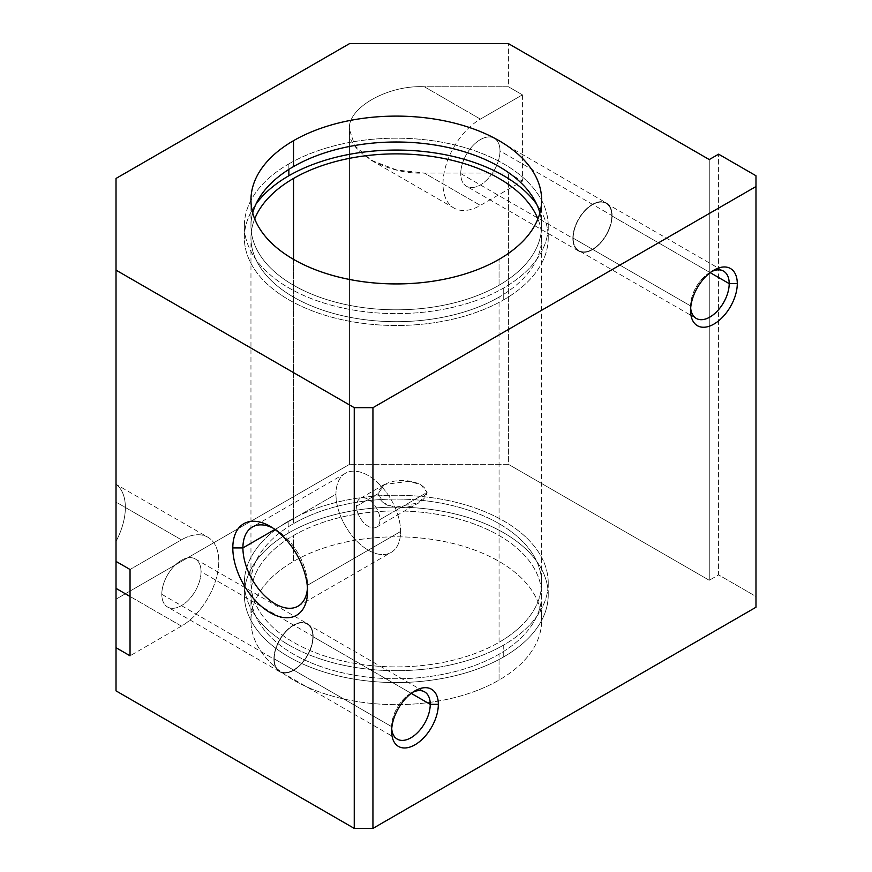 <?xml version="1.0" encoding="UTF-8"?>
<svg xmlns="http://www.w3.org/2000/svg" width="872" height="872" viewBox="0 0 872 872"><rect width="100%" height="100%" fill="white"/><g stroke="black" fill="none" stroke-linecap="round" stroke-linejoin="round"><path stroke-width="0.65" stroke-dasharray="4.36 3.27" d="M499.057 285.242L499.057 259.355L499.057 285.242A145.33 83.908 0 0 0 539.888 212.964A145.33 83.908 180 0 1 541.632 225.913A145.33 83.908 180 0 1 499.057 285.242A145.33 83.908 180 0 1 340.68 303.434A145.33 83.908 180 0 1 250.962 225.913A145.33 83.908 180 0 1 252.706 212.964A145.33 83.908 0 0 0 330.455 300.709A145.33 83.908 0 0 0 499.057 285.242M503.733 299.805L503.733 287.934A151.935 87.723 0 0 0 548.237 225.913A151.935 87.723 0 0 0 454.443 144.861A151.935 87.723 0 0 0 288.861 163.882L288.861 169.408L288.861 163.882A151.935 87.723 0 0 0 244.356 225.913A151.935 87.723 0 0 0 338.151 306.955A151.935 87.723 0 0 0 503.733 287.934L503.733 299.805A151.935 87.723 0 0 0 536.705 204.266A151.935 87.723 180 0 1 548.237 237.773A151.935 87.723 180 0 1 503.733 299.805A151.935 87.723 180 0 1 338.151 318.825A151.935 87.723 180 0 1 244.356 237.773A151.935 87.723 180 0 1 255.878 204.266A151.935 87.723 0 0 0 311.925 310.726A151.935 87.723 0 0 0 503.733 299.805M499.057 642.315L499.057 297.112A145.33 83.908 0 0 0 541.632 237.773A145.33 83.908 0 0 0 537.904 218.894A145.33 83.908 180 0 1 499.057 297.112L499.057 642.315A145.33 83.908 0 0 0 499.057 523.647A145.33 83.908 0 0 0 293.526 523.647A145.33 83.908 180 0 1 451.914 505.466A145.33 83.908 180 0 1 541.632 582.987A145.33 83.908 180 0 1 499.057 642.315A145.33 83.908 180 0 1 340.68 660.507A145.33 83.908 180 0 1 250.962 582.987A145.33 83.908 180 0 1 293.526 523.647A145.33 83.908 0 0 0 293.526 642.315A145.33 83.908 0 0 0 499.057 642.315M293.526 259.355L293.526 523.647L293.526 259.355M503.733 656.878L503.733 645.008A151.935 87.723 0 0 0 548.237 582.987A151.935 87.723 0 0 0 454.443 501.934A151.935 87.723 0 0 0 288.861 520.955L288.861 532.825A151.935 87.723 180 0 1 454.443 513.804A151.935 87.723 180 0 1 548.237 594.846A151.935 87.723 180 0 1 503.733 656.878A151.935 87.723 0 0 0 503.733 532.825A151.935 87.723 0 0 0 288.861 532.825A151.935 87.723 0 0 0 288.861 656.878A151.935 87.723 0 0 0 503.733 656.878A151.935 87.723 180 0 1 338.151 675.898A151.935 87.723 180 0 1 244.356 594.846A151.935 87.723 180 0 1 288.861 532.825L288.861 520.955A151.935 87.723 0 0 0 244.356 582.987A151.935 87.723 0 0 0 338.151 664.028A151.935 87.723 0 0 0 503.733 645.008L503.733 656.878M499.057 680.073L499.057 654.185A145.33 83.908 0 0 0 541.632 594.846A145.33 83.908 0 0 0 451.914 517.325A145.33 83.908 0 0 0 293.526 535.517L293.526 561.404A145.33 83.908 180 0 1 451.914 543.223A145.33 83.908 180 0 1 541.632 620.744A145.33 83.908 180 0 1 499.057 680.073A145.33 83.908 180 0 1 340.68 698.265A145.33 83.908 180 0 1 250.962 620.744A145.33 83.908 180 0 1 293.526 561.404L293.526 535.517A145.33 83.908 0 0 0 250.962 594.846A145.33 83.908 0 0 0 340.68 672.367A145.33 83.908 0 0 0 499.057 654.185L499.057 680.073A145.33 83.908 0 0 0 499.057 561.404A145.33 83.908 0 0 0 293.526 561.404A145.33 83.908 0 0 0 293.526 680.073A145.33 83.908 0 0 0 499.057 680.073M307.543 591.074L307.543 585.232A45.693 26.378 60 0 1 307.445 587.99A45.693 26.378 -120 0 0 307.543 585.232L400.586 531.517A45.693 26.378 60 0 1 391.114 552.434A45.693 26.378 60 0 1 355.907 540.193A45.693 26.378 60 0 1 335.96 494.206L274.931 529.435L335.96 494.206A45.693 26.378 -120 0 0 368.267 550.178A45.693 26.378 -120 0 0 400.586 531.517A45.693 26.378 -120 0 0 368.267 475.545A45.693 26.378 -120 0 0 335.96 494.206A45.693 26.378 60 0 1 345.421 473.289A45.693 26.378 60 0 1 380.628 485.53A45.693 26.378 60 0 1 400.586 531.517L307.543 585.232A45.693 26.378 -120 0 0 272.794 527.963A45.693 26.378 60 0 1 275.225 529.26A45.693 26.378 60 0 1 307.543 585.232L307.543 591.074M378.208 493.639L356.594 506.12A16.514 9.538 -120 0 0 363.798 522.742A16.514 9.538 -120 0 0 376.53 527.168A16.514 9.538 -120 0 0 379.941 519.603L427.095 492.386L418.691 502.817L394.569 507.33L383.386 502.795L378.208 493.639L384.41 484.472L409.099 481.311L420.762 484.679L427.095 492.386L379.941 519.603A16.514 9.538 -120 0 0 372.736 502.981A16.514 9.538 -120 0 0 360.005 498.555A16.514 9.538 -120 0 0 356.594 506.12L378.208 493.639C380.933 514.142 423.018 510.905 427.095 492.386C423.018 477.071 380.933 475.567 378.208 493.639M391.626 726.638L391.626 731.314L391.626 726.638A27.305 15.772 120 0 0 391.724 728.807A27.305 15.772 -60 0 1 391.626 726.638L274.222 658.861L391.626 726.638A27.305 15.772 -60 0 1 410.93 693.196A27.305 15.772 -60 0 1 412.859 692.194A27.305 15.772 120 0 0 391.626 726.638M411.235 693.371L312.841 636.56A27.305 15.772 -60 0 1 300.916 664.039A27.305 15.772 -60 0 1 279.879 671.353A27.305 15.772 -60 0 1 274.222 658.861A27.305 15.772 120 0 0 293.526 670.001A27.305 15.772 120 0 0 312.841 636.56A27.305 15.772 120 0 0 293.526 625.409A27.305 15.772 120 0 0 274.222 658.861A27.305 15.772 -60 0 1 286.136 631.372A27.305 15.772 -60 0 1 307.184 624.058A27.305 15.772 -60 0 1 312.841 636.56L411.235 693.371M161.8 594.312L273.906 659.036A27.741 16.023 120 0 0 279.661 671.734A27.741 16.023 120 0 0 301.036 664.301A27.741 16.023 120 0 0 313.146 636.386L201.04 571.651A27.741 16.023 -60 0 1 188.93 599.576A27.741 16.023 -60 0 1 167.544 607.01A27.741 16.023 -60 0 1 161.8 594.312A27.741 16.023 -60 0 1 173.91 566.386A27.741 16.023 -60 0 1 195.295 558.952A27.741 16.023 -60 0 1 201.04 571.651L313.146 636.386A27.741 16.023 120 0 0 307.402 623.676A27.741 16.023 120 0 0 286.016 631.11A27.741 16.023 120 0 0 273.906 659.036L161.8 594.312A27.741 16.023 120 0 0 181.42 605.637A27.741 16.023 120 0 0 201.04 571.651A27.741 16.023 120 0 0 181.42 560.325A27.741 16.023 120 0 0 161.8 594.312M690.58 305.919L690.58 310.596L690.58 305.919A27.305 15.772 120 0 0 690.678 308.089A27.305 15.772 -60 0 1 690.58 305.919L573.177 238.143L690.58 305.919A27.305 15.772 -60 0 1 709.895 272.478A27.305 15.772 -60 0 1 711.814 271.475A27.305 15.772 120 0 0 690.58 305.919M710.189 272.653L611.795 215.842A27.305 15.772 -60 0 1 599.871 243.321A27.305 15.772 -60 0 1 578.834 250.645A27.305 15.772 -60 0 1 573.177 238.143A27.305 15.772 120 0 0 592.48 249.283A27.305 15.772 120 0 0 611.795 215.842A27.305 15.772 120 0 0 592.48 204.691A27.305 15.772 120 0 0 573.177 238.143A27.305 15.772 -60 0 1 585.09 210.653A27.305 15.772 -60 0 1 606.138 203.34A27.305 15.772 -60 0 1 611.795 215.842L710.189 272.653M460.754 173.593L572.86 238.318A27.741 16.023 120 0 0 578.616 251.016A27.741 16.023 120 0 0 599.991 243.582A27.741 16.023 120 0 0 612.1 215.667L499.994 150.932A27.741 16.023 -60 0 1 487.884 178.858A27.741 16.023 -60 0 1 466.509 186.292A27.741 16.023 -60 0 1 460.754 173.593A27.741 16.023 -60 0 1 472.864 145.668A27.741 16.023 -60 0 1 494.25 138.234A27.741 16.023 -60 0 1 499.994 150.932L612.1 215.667A27.741 16.023 120 0 0 606.356 202.958A27.741 16.023 120 0 0 584.981 210.392A27.741 16.023 120 0 0 572.86 238.318L460.754 173.593A27.741 16.023 120 0 0 480.374 184.919A27.741 16.023 120 0 0 499.994 150.932A27.741 16.023 120 0 0 480.374 139.607A27.741 16.023 120 0 0 460.754 173.593M612.1 215.667A27.741 16.023 -60 0 1 592.48 249.643A27.741 16.023 -60 0 1 572.86 238.318A27.741 16.023 -60 0 1 592.48 204.331A27.741 16.023 -60 0 1 612.1 215.667M313.146 636.386A27.741 16.023 -60 0 1 293.526 670.361A27.741 16.023 -60 0 1 273.906 659.036A27.741 16.023 -60 0 1 293.526 625.05A27.741 16.023 -60 0 1 313.146 636.386M379.941 519.603A16.514 9.538 60 0 1 368.267 526.35A16.514 9.538 60 0 1 356.594 506.12A16.514 9.538 60 0 1 368.267 499.373A16.514 9.538 60 0 1 379.941 519.603M116.02 561.404L116.02 502.076L181.42 539.833L130.037 569.492L181.42 539.833L116.02 502.076L116.02 484.32A52.843 30.509 -60 0 1 116.02 541.403L116.02 690.864L116.02 541.403A52.843 30.509 120 0 0 116.02 484.32L116.02 561.404M207.841 537.217A52.843 30.509 120 0 0 181.42 539.833A52.843 30.509 -60 0 1 218.785 561.404A52.843 30.509 -60 0 1 181.42 626.129L130.037 596.47L181.42 626.129A52.843 30.509 120 0 0 215.94 579.564A52.843 30.509 120 0 0 207.841 537.217L116.02 484.32L116.02 178.444L116.02 484.32M522.415 94.841L522.415 181.147L480.374 205.411A52.843 30.509 -60 0 1 443.009 183.839A52.843 30.509 -60 0 1 480.374 119.115L522.415 94.841L480.374 119.115L424.326 86.753L508.409 86.753L522.415 94.841L508.409 86.753L508.409 43.6L508.409 86.753L424.326 86.753L480.374 119.115A52.843 30.509 120 0 0 445.854 165.68A52.843 30.509 120 0 0 453.952 208.037A52.843 30.509 120 0 0 480.374 205.411L522.415 181.147L508.409 173.048L424.326 173.048L480.374 205.411L424.326 173.048L396.815 170.018L371.472 160.415L354.828 145.788L349.585 129.906C346.238 108.553 387.342 84.824 424.326 86.753C387.342 84.824 346.238 108.553 349.585 129.906L349.585 464.318L116.02 599.162L349.585 464.318L349.585 129.917C346.238 151.248 387.342 174.978 424.326 173.048L508.409 173.048L522.415 181.147L522.415 94.841M181.42 626.129L130.037 655.798L181.42 626.129M709.263 159.565L709.263 580.283L508.409 464.318L508.409 173.048L508.409 464.318L349.585 464.318L508.409 464.318L709.263 580.283L709.263 159.565M293.526 535.517A145.33 83.908 180 0 1 499.057 535.517A145.33 83.908 180 0 1 499.057 654.185A145.33 83.908 180 0 1 293.526 654.185A145.33 83.908 180 0 1 293.526 535.517M288.861 520.955A151.935 87.723 180 0 1 503.733 520.955A151.935 87.723 180 0 1 503.733 645.008A151.935 87.723 180 0 1 288.861 645.008A151.935 87.723 180 0 1 288.861 520.955M254.689 218.894A145.33 83.908 0 0 0 250.962 237.773A145.33 83.908 0 0 0 340.68 315.293A145.33 83.908 0 0 0 499.057 297.112A145.33 83.908 180 0 1 325.834 311.162A145.33 83.908 180 0 1 254.689 218.894M288.861 163.882A151.935 87.723 180 0 1 503.733 163.882A151.935 87.723 180 0 1 503.733 287.934A151.935 87.723 180 0 1 288.861 287.934A151.935 87.723 180 0 1 288.861 163.882M755.98 607.25L755.98 175.752L755.98 596.47L718.604 574.888L709.263 580.283L718.604 574.888L718.604 154.17L718.604 574.888L755.98 596.47L755.98 607.25M541.632 200.015L541.632 225.913M548.237 225.913L548.237 237.773M541.632 237.773L541.632 582.987M548.237 582.987L548.237 594.846M541.632 594.846L541.632 620.744M298.082 606.149L391.114 552.434M376.53 527.168L418.691 502.817M397.283 739.14L279.879 671.353M279.661 671.734L167.544 607.01M696.238 318.422L578.834 250.645M578.616 251.016L466.509 186.292M494.25 138.234L606.356 202.958M606.138 203.34L723.542 271.127M709.895 272.478L713.939 270.135M195.295 558.952L307.402 623.676M307.184 624.058L424.588 691.845M410.93 693.196L414.974 690.853M384.41 484.472L360.005 498.555M345.421 473.289L252.379 527.004M275.225 529.26L270.178 526.35M371.472 160.415L453.952 208.037M250.962 620.744L250.962 594.846M244.356 594.846L244.356 582.987M250.962 582.987L250.962 237.773M244.356 237.773L244.356 225.913M250.962 225.913L250.962 200.015"/><path stroke-width="1.31" d="M499.057 259.355A145.33 83.908 0 0 0 541.632 200.015A145.33 83.908 0 0 0 451.914 122.494A145.33 83.908 0 0 0 293.526 140.686L293.526 166.574A145.33 83.908 180 0 1 441.352 146.136A145.33 83.908 180 0 1 539.888 212.964A145.33 83.908 0 0 0 441.352 146.136A145.33 83.908 0 0 0 293.526 166.574A145.33 83.908 0 0 0 252.706 212.964A145.33 83.908 180 0 1 293.526 166.574L293.526 140.686A145.33 83.908 0 0 0 250.962 200.015A145.33 83.908 0 0 0 340.68 277.536A145.33 83.908 0 0 0 499.057 259.355A145.33 83.908 180 0 1 293.526 259.355A145.33 83.908 180 0 1 293.526 140.686A145.33 83.908 180 0 1 499.057 140.686A145.33 83.908 180 0 1 499.057 259.355M288.861 169.408L288.861 175.752A151.935 87.723 180 0 1 536.705 204.266A151.935 87.723 0 0 0 288.861 175.752A151.935 87.723 0 0 0 255.878 204.266A151.935 87.723 180 0 1 288.861 175.752L288.861 169.408M537.904 218.894A145.33 83.908 0 0 0 436.349 157.124A145.33 83.908 0 0 0 293.526 178.444L293.526 259.355L293.526 178.444A145.33 83.908 0 0 0 254.689 218.894A145.33 83.908 180 0 1 293.526 178.444A145.33 83.908 180 0 1 436.349 157.124A145.33 83.908 180 0 1 537.904 218.894M242.917 547.921L232.802 547.921A52.843 30.509 -120 0 0 270.167 612.645A52.843 30.509 -120 0 0 307.543 591.074A52.843 30.509 -120 0 0 270.178 526.35A52.843 30.509 -120 0 0 232.802 547.921L242.917 547.921A45.693 26.378 -120 0 0 262.864 593.908A45.693 26.378 -120 0 0 298.082 606.149A45.693 26.378 -120 0 0 307.445 587.99A45.693 26.378 60 0 1 274.015 603.162A45.693 26.378 60 0 1 242.917 547.921L274.931 529.435L242.917 547.921A45.693 26.378 60 0 1 272.794 527.963A45.693 26.378 -120 0 0 252.379 527.004A45.693 26.378 -120 0 0 242.917 547.921M391.626 731.314A33.027 19.075 120 0 0 414.985 744.797A33.027 19.075 120 0 0 438.333 704.347L430.245 704.347A27.305 15.772 -60 0 1 411.9 737.2A27.305 15.772 -60 0 1 391.724 728.807A27.305 15.772 120 0 0 397.283 739.14A27.305 15.772 120 0 0 418.32 731.826A27.305 15.772 120 0 0 430.245 704.347L411.235 693.371L430.245 704.347A27.305 15.772 120 0 0 424.588 691.845A27.305 15.772 120 0 0 412.859 692.194A27.305 15.772 -60 0 1 430.245 704.347L438.333 704.347A33.027 19.075 120 0 0 414.974 690.853A33.027 19.075 120 0 0 391.626 731.314A33.027 19.075 -60 0 1 414.985 690.853A33.027 19.075 -60 0 1 438.333 704.347A33.027 19.075 -60 0 1 414.985 744.797A33.027 19.075 -60 0 1 391.626 731.314M690.58 310.596A33.027 19.075 120 0 0 713.939 324.079A33.027 19.075 120 0 0 737.287 283.629L729.199 283.629A27.305 15.772 -60 0 1 710.854 316.482A27.305 15.772 -60 0 1 690.678 308.089A27.305 15.772 120 0 0 696.238 318.422A27.305 15.772 120 0 0 717.285 311.108A27.305 15.772 120 0 0 729.199 283.629L710.189 272.653L729.199 283.629A27.305 15.772 120 0 0 723.542 271.127A27.305 15.772 120 0 0 711.814 271.475A27.305 15.772 -60 0 1 729.199 283.629L737.287 283.629A33.027 19.075 120 0 0 713.939 270.135A33.027 19.075 120 0 0 690.58 310.596A33.027 19.075 -60 0 1 713.939 270.135A33.027 19.075 -60 0 1 737.287 283.629A33.027 19.075 -60 0 1 713.939 324.079A33.027 19.075 -60 0 1 690.58 310.596M130.037 569.492L116.02 561.404L116.02 588.371L130.037 596.47L116.02 588.371L116.02 647.711L130.037 655.798L130.037 569.492L130.037 655.798L116.02 647.711L116.02 178.444L349.585 43.6L508.409 43.6L709.263 159.565L718.604 154.17L755.98 175.752L755.98 607.25L755.98 186.532L372.944 407.682L372.944 828.4L755.98 607.25L372.944 828.4L372.944 407.682L354.25 407.682L116.02 270.135L116.02 561.404L130.037 569.492M116.02 690.864L116.02 647.711L116.02 690.864L354.25 828.4L354.25 407.682L354.25 828.4L372.944 828.4L354.25 828.4L116.02 690.864M232.802 547.921A52.843 30.509 60 0 1 270.167 526.35A52.843 30.509 60 0 1 307.543 591.074A52.843 30.509 60 0 1 270.167 612.645A52.843 30.509 60 0 1 232.802 547.921M755.98 186.532L755.98 175.752L718.604 154.17L709.263 159.565L508.409 43.6L349.585 43.6L116.02 178.444L116.02 270.135L354.25 407.682L372.944 407.682L755.98 186.532"/></g></svg>
